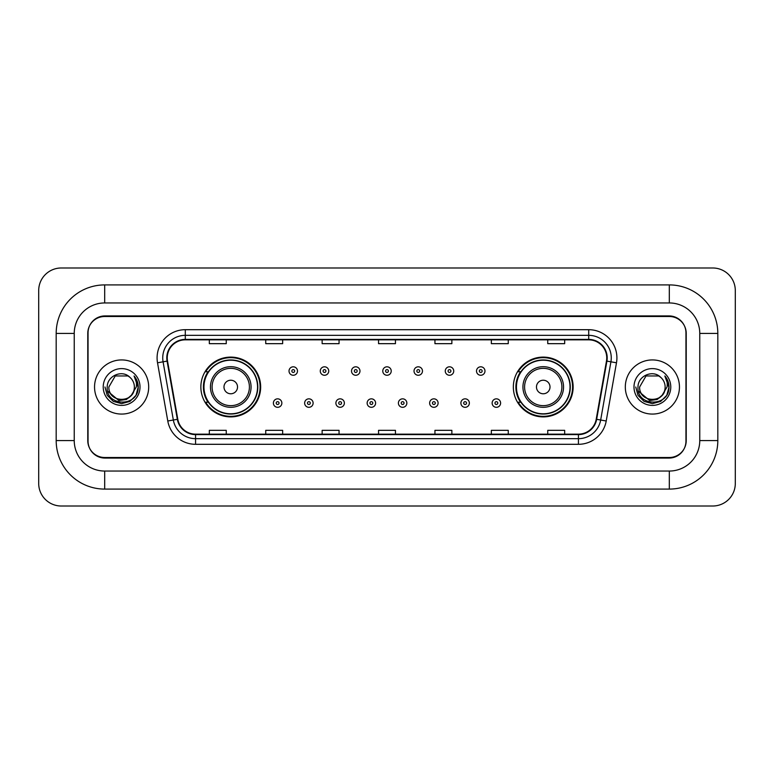 <?xml version="1.0" encoding="UTF-8"?>
<svg xmlns="http://www.w3.org/2000/svg" width="774" height="774" viewBox="0 0 774 774"><rect width="100%" height="100%" fill="white"/><g stroke="black" fill="none" stroke-linecap="round" stroke-linejoin="round"><path stroke-width="1.16" d="M513.346 387A29.896 29.896 0 0 0 543.242 416.896A29.896 29.896 0 0 0 573.137 387A29.896 29.896 0 0 0 543.242 357.104A29.896 29.896 0 0 0 513.346 387M200.863 387A29.896 29.896 0 0 0 230.758 416.896A29.896 29.896 0 0 0 260.654 387A29.896 29.896 0 0 0 230.758 357.104A29.896 29.896 0 0 0 200.863 387M208.032 402.228A27.361 27.361 0 0 1 208.032 371.772M520.515 402.228A27.361 27.361 0 0 1 520.515 371.772M669.307 284.909A48.51 48.51 0 0 1 717.817 333.42A48.51 48.51 0 0 0 669.307 284.909L104.693 284.909A48.51 48.51 0 0 0 56.183 333.42L56.183 440.58A48.51 48.51 0 0 0 104.693 489.091L669.307 489.091A48.51 48.51 0 0 0 717.817 440.58L717.817 333.42L699.764 333.42A30.457 30.457 0 0 0 669.307 302.953L104.693 302.953L669.307 302.953L669.307 284.909M669.307 489.091L669.307 471.047L104.693 471.047L669.307 471.047A30.457 30.457 0 0 0 699.764 440.58L699.764 333.42L699.764 440.58L717.817 440.58M56.183 440.58L74.236 440.58L74.236 333.42L74.236 440.58A30.457 30.457 0 0 0 104.693 471.047L104.693 489.091M669.307 316.498L104.693 316.498A16.922 16.922 0 0 0 87.772 333.42L87.772 440.58A16.922 16.922 0 0 0 104.693 457.502L669.307 457.502A16.922 16.922 0 0 0 686.228 440.58L686.228 333.42A16.922 16.922 0 0 0 669.307 316.498M104.693 284.909L104.693 302.953A30.457 30.457 0 0 0 74.236 333.42L56.183 333.42M735.3 290.55A22.562 22.562 0 0 0 712.738 267.988L61.262 267.988A22.562 22.562 0 0 0 38.7 290.55L38.7 483.45A22.562 22.562 0 0 0 61.262 506.012L712.738 506.012A22.562 22.562 0 0 0 735.3 483.45L735.3 290.55M88.052 332.849L88.052 441.151A16.922 16.922 0 0 0 104.974 458.073L669.026 458.073A16.922 16.922 0 0 0 685.948 441.151L685.948 332.849A16.922 16.922 0 0 0 669.026 315.927L104.974 315.927A16.922 16.922 0 0 0 88.052 332.849L88.052 441.151M94.544 387A27.071 27.071 0 0 0 121.615 414.071A27.071 27.071 0 0 0 148.685 387A27.071 27.071 0 0 0 121.615 359.929A27.071 27.071 0 0 0 94.544 387A27.071 27.071 0 0 0 121.615 414.071A27.071 27.071 0 0 0 148.685 387A27.071 27.071 0 0 0 121.615 359.929A27.071 27.071 0 0 0 94.544 387M625.315 387A27.071 27.071 0 0 0 652.385 414.071A27.071 27.071 0 0 0 679.456 387A27.071 27.071 0 0 0 652.385 359.929A27.071 27.071 0 0 0 625.315 387A27.071 27.071 0 0 0 652.385 414.071A27.071 27.071 0 0 0 679.456 387A27.071 27.071 0 0 0 652.385 359.929A27.071 27.071 0 0 0 625.315 387M167.242 357.898A18.054 18.054 0 0 1 185.296 339.844L588.704 339.844A18.054 18.054 0 0 1 606.477 361.032L596.212 419.237A18.054 18.054 0 0 1 578.439 434.156L195.561 434.156A18.054 18.054 0 0 1 177.788 419.237L167.523 361.032A18.054 18.054 0 0 1 167.242 357.898M166.797 357.898A18.499 18.499 0 0 0 167.078 361.11L177.343 419.315A18.499 18.499 0 0 0 195.561 434.601L578.439 434.601A18.499 18.499 0 0 0 596.657 419.315L606.922 361.11A18.499 18.499 0 0 0 588.704 339.399L185.296 339.399A18.499 18.499 0 0 0 166.797 357.898M157.519 362.793A28.203 28.203 0 0 1 185.296 329.695L588.704 329.695A28.203 28.203 0 0 1 616.481 362.793L606.216 420.998A28.203 28.203 0 0 1 578.439 444.305L195.561 444.305A28.203 28.203 0 0 1 167.784 420.998L157.519 362.793L163.082 361.816A22.562 22.562 0 0 1 185.296 335.336L588.704 335.336A22.562 22.562 0 0 1 610.918 361.816L600.663 420.021A22.562 22.562 0 0 1 578.439 438.664L195.561 438.664A22.562 22.562 0 0 1 173.337 420.021L163.082 361.816A22.562 22.562 0 0 1 162.733 357.898M685.948 441.151L685.948 332.849M596.657 419.315L600.663 420.021L610.918 361.816L616.481 362.793M378.544 339.844L378.544 343.666L395.456 343.666L395.456 339.844M322.139 339.844L322.139 343.666L339.06 343.666L339.06 339.844M265.734 339.844L265.734 343.666L282.655 343.666L282.655 339.844M209.328 339.844L209.328 343.666L226.25 343.666L226.25 339.844M434.94 339.844L434.94 343.666L451.861 343.666L451.861 339.844M491.345 339.844L491.345 343.666L508.266 343.666L508.266 339.844M547.75 339.844L547.75 343.666L564.672 343.666L564.672 339.844M395.456 434.156L395.456 430.334L378.544 430.334L378.544 434.156M339.06 434.156L339.06 430.334L322.139 430.334L322.139 434.156M282.655 434.156L282.655 430.334L265.734 430.334L265.734 434.156M226.25 434.156L226.25 430.334L209.328 430.334L209.328 434.156M451.861 434.156L451.861 430.334L434.94 430.334L434.94 434.156M508.266 434.156L508.266 430.334L491.345 430.334L491.345 434.156M564.672 434.156L564.672 430.334L547.75 430.334L547.75 434.156M131.387 395.195C124.614 404.338 108.205 398.484 108.863 387C108.079 403.447 135.15 403.447 134.366 387C135.15 403.447 108.079 403.447 108.863 387L115.239 375.961L127.991 375.961L129.964 377.364C122.147 369.169 107.083 375.922 107.218 387C105.786 406.679 137.704 407.201 138.217 387.958L138.246 387C138.198 382.82 136.805 379.144 134.066 375.98C136.147 379.395 136.882 383.072 136.272 387L131.387 395.195A12.752 12.752 0 0 0 134.366 387C135.15 403.447 108.079 403.447 108.863 387L115.239 375.961M134.366 387A12.752 12.752 0 0 0 129.964 377.364M132.199 394.508L126.443 399.49L118.896 400.545L107.615 391.131M103.223 387A18.392 18.392 0 0 0 121.615 405.392A18.392 18.392 0 0 0 140.007 387A18.392 18.392 0 0 0 121.615 368.608A18.392 18.392 0 0 0 103.223 387M134.066 375.98L138.236 387.484L137.462 381.959L138.236 387.484L137.462 381.959L138.236 387.484L134.192 376.125L138.236 387.484L134.192 376.125L138.246 387L136.011 395.311L129.926 401.396L121.615 403.631L113.304 401.396L107.218 395.311L104.983 387M134.192 376.125L138.236 387.493M237.531 387A6.772 6.772 0 0 0 230.758 380.228A6.772 6.772 0 0 0 223.986 387A6.772 6.772 0 0 0 230.758 393.773A6.772 6.772 0 0 0 237.531 387M251.066 387A20.308 20.308 0 0 0 230.758 366.692A20.308 20.308 0 0 0 210.451 387A20.308 20.308 0 0 0 230.758 407.308A20.308 20.308 0 0 0 251.066 387A20.308 20.308 0 0 1 230.758 407.308A20.308 20.308 0 0 1 210.451 387M257.548 387A26.79 26.79 0 0 0 230.758 360.21A26.79 26.79 0 0 0 203.968 387A26.79 26.79 0 0 0 230.758 413.79A26.79 26.79 0 0 0 257.548 387M260.093 387A29.335 29.335 0 0 1 205.691 402.228L208.409 402.228A27.042 27.042 0 0 0 257.8 387.068A27.042 27.042 0 0 0 208.409 371.772L205.691 371.772A29.335 29.335 0 0 1 260.093 387M550.014 387A6.772 6.772 0 0 0 543.242 380.228A6.772 6.772 0 0 0 536.469 387A6.772 6.772 0 0 0 543.242 393.773A6.772 6.772 0 0 0 550.014 387M563.549 387A20.308 20.308 0 0 0 543.242 366.692A20.308 20.308 0 0 0 522.934 387A20.308 20.308 0 0 0 543.242 407.308A20.308 20.308 0 0 0 563.549 387A20.308 20.308 0 0 1 543.242 407.308A20.308 20.308 0 0 1 522.934 387M570.032 387A26.79 26.79 0 0 0 543.242 360.21A26.79 26.79 0 0 0 516.452 387A26.79 26.79 0 0 0 543.242 413.79A26.79 26.79 0 0 0 570.032 387M572.576 387A29.335 29.335 0 0 1 518.174 402.228L520.892 402.228A27.042 27.042 0 0 0 570.283 387.068A27.042 27.042 0 0 0 520.892 371.772L518.174 371.772A29.335 29.335 0 0 1 572.576 387M665.137 387C665.921 403.447 638.85 403.447 639.634 387L646.009 375.961L658.761 375.961L660.735 377.364C652.917 369.169 637.844 375.922 637.989 387C636.557 406.679 668.465 407.201 668.988 387.958L669.017 387C668.968 382.82 667.575 379.144 664.837 375.98C666.917 379.395 667.652 383.072 667.033 387L662.157 395.195A12.752 12.752 0 0 0 665.137 387C665.921 403.447 638.85 403.447 639.634 387L646.009 375.961L658.761 375.961L660.735 377.364A12.752 12.752 0 0 1 665.137 387C665.921 403.447 638.85 403.447 639.634 387C638.966 398.484 655.385 404.338 662.157 395.195M662.97 394.508L657.213 399.49L649.667 400.545L638.386 391.131M633.993 387A18.392 18.392 0 0 0 652.385 405.392A18.392 18.392 0 0 0 670.777 387A18.392 18.392 0 0 0 652.385 368.608A18.392 18.392 0 0 0 633.993 387M664.837 375.98L669.007 387.484L668.233 381.959L669.017 387M635.754 387L637.989 395.311L644.074 401.396L652.385 403.631L660.696 401.396L666.782 395.311L669.017 387L664.963 376.125L669.007 387.484L665.089 376.261M664.963 376.125L669.007 387.493M297.487 371.036A4.228 4.228 0 0 1 293.259 375.264A4.228 4.228 0 0 1 289.021 371.036A4.228 4.228 0 0 1 293.259 366.808A4.228 4.228 0 0 1 297.487 371.036A4.228 4.228 0 0 0 293.259 366.808A4.228 4.228 0 0 0 289.021 371.036M328.737 371.036A4.228 4.228 0 0 1 324.5 375.264A4.228 4.228 0 0 1 320.272 371.036A4.228 4.228 0 0 1 324.5 366.808A4.228 4.228 0 0 1 328.737 371.036A4.228 4.228 0 0 0 324.5 366.808A4.228 4.228 0 0 0 320.272 371.036M359.978 371.036A4.228 4.228 0 0 1 355.75 375.264A4.228 4.228 0 0 1 351.522 371.036A4.228 4.228 0 0 1 355.75 366.808A4.228 4.228 0 0 1 359.978 371.036A4.228 4.228 0 0 0 355.75 366.808A4.228 4.228 0 0 0 351.522 371.036M391.228 371.036A4.228 4.228 0 0 1 387 375.264A4.228 4.228 0 0 1 382.772 371.036A4.228 4.228 0 0 1 387 366.808A4.228 4.228 0 0 1 391.228 371.036A4.228 4.228 0 0 0 387 366.808A4.228 4.228 0 0 0 382.772 371.036M422.478 371.036A4.228 4.228 0 0 1 418.25 375.264A4.228 4.228 0 0 1 414.022 371.036A4.228 4.228 0 0 1 418.25 366.808A4.228 4.228 0 0 1 422.478 371.036A4.228 4.228 0 0 0 418.25 366.808A4.228 4.228 0 0 0 414.022 371.036M453.728 371.036A4.228 4.228 0 0 1 449.501 375.264A4.228 4.228 0 0 1 445.263 371.036A4.228 4.228 0 0 1 449.501 366.808A4.228 4.228 0 0 1 453.728 371.036A4.228 4.228 0 0 0 449.501 366.808A4.228 4.228 0 0 0 445.263 371.036M484.979 371.036A4.228 4.228 0 0 1 480.741 375.264A4.228 4.228 0 0 1 476.513 371.036A4.228 4.228 0 0 1 480.741 366.808A4.228 4.228 0 0 1 484.979 371.036A4.228 4.228 0 0 0 480.741 366.808A4.228 4.228 0 0 0 476.513 371.036M273.396 403.08A4.228 4.228 0 0 1 277.634 398.842A4.228 4.228 0 0 1 281.862 403.08A4.228 4.228 0 0 1 277.634 407.308A4.228 4.228 0 0 1 273.396 403.08A4.228 4.228 0 0 0 277.634 407.308A4.228 4.228 0 0 0 281.862 403.08M304.646 403.08A4.228 4.228 0 0 1 308.884 398.842A4.228 4.228 0 0 1 313.112 403.08A4.228 4.228 0 0 1 308.884 407.308A4.228 4.228 0 0 1 304.646 403.08A4.228 4.228 0 0 0 308.884 407.308A4.228 4.228 0 0 0 313.112 403.08M335.897 403.08A4.228 4.228 0 0 1 340.125 398.842A4.228 4.228 0 0 1 344.362 403.08A4.228 4.228 0 0 1 340.125 407.308A4.228 4.228 0 0 1 335.897 403.08A4.228 4.228 0 0 0 340.125 407.308A4.228 4.228 0 0 0 344.362 403.08M367.147 403.08A4.228 4.228 0 0 1 371.375 398.842A4.228 4.228 0 0 1 375.603 403.08A4.228 4.228 0 0 1 371.375 407.308A4.228 4.228 0 0 1 367.147 403.08A4.228 4.228 0 0 0 371.375 407.308A4.228 4.228 0 0 0 375.603 403.08M398.397 403.08A4.228 4.228 0 0 1 402.625 398.842A4.228 4.228 0 0 1 406.853 403.08A4.228 4.228 0 0 1 402.625 407.308A4.228 4.228 0 0 1 398.397 403.08A4.228 4.228 0 0 0 402.625 407.308A4.228 4.228 0 0 0 406.853 403.08M429.638 403.08A4.228 4.228 0 0 1 433.875 398.842A4.228 4.228 0 0 1 438.103 403.08A4.228 4.228 0 0 1 433.875 407.308A4.228 4.228 0 0 1 429.638 403.08A4.228 4.228 0 0 0 433.875 407.308A4.228 4.228 0 0 0 438.103 403.08M460.888 403.08A4.228 4.228 0 0 1 465.116 398.842A4.228 4.228 0 0 1 469.354 403.08A4.228 4.228 0 0 1 465.116 407.308A4.228 4.228 0 0 1 460.888 403.08A4.228 4.228 0 0 0 465.116 407.308A4.228 4.228 0 0 0 469.354 403.08M492.138 403.08A4.228 4.228 0 0 1 496.366 398.842A4.228 4.228 0 0 1 500.604 403.08A4.228 4.228 0 0 1 496.366 407.308A4.228 4.228 0 0 1 492.138 403.08A4.228 4.228 0 0 0 496.366 407.308A4.228 4.228 0 0 0 500.604 403.08M588.704 329.695L588.704 339.399M163.082 361.816L167.078 361.11M195.561 444.305L195.561 434.601M578.439 434.601L578.439 444.305M167.784 420.998L177.343 419.315M606.922 361.11L610.918 361.816M185.296 329.695L185.296 339.399M600.663 420.021L606.216 420.998M249.412 387A18.653 18.653 0 0 0 230.758 368.347A18.653 18.653 0 0 0 212.105 387A18.653 18.653 0 0 0 230.758 405.653A18.653 18.653 0 0 0 249.412 387M561.895 387A18.653 18.653 0 0 0 543.242 368.347A18.653 18.653 0 0 0 524.588 387A18.653 18.653 0 0 0 543.242 405.653A18.653 18.653 0 0 0 561.895 387M291.846 371.036A1.413 1.413 0 0 0 293.259 372.449A1.413 1.413 0 0 0 294.662 371.036A1.413 1.413 0 0 0 293.259 369.624A1.413 1.413 0 0 0 291.846 371.036M323.097 371.036A1.413 1.413 0 0 0 324.5 372.449A1.413 1.413 0 0 0 325.912 371.036A1.413 1.413 0 0 0 324.5 369.624A1.413 1.413 0 0 0 323.097 371.036M354.337 371.036A1.413 1.413 0 0 0 355.75 372.449A1.413 1.413 0 0 0 357.162 371.036A1.413 1.413 0 0 0 355.75 369.624A1.413 1.413 0 0 0 354.337 371.036M385.587 371.036A1.413 1.413 0 0 0 387 372.449A1.413 1.413 0 0 0 388.413 371.036A1.413 1.413 0 0 0 387 369.624A1.413 1.413 0 0 0 385.587 371.036M416.838 371.036A1.413 1.413 0 0 0 418.25 372.449A1.413 1.413 0 0 0 419.663 371.036A1.413 1.413 0 0 0 418.25 369.624A1.413 1.413 0 0 0 416.838 371.036M448.088 371.036A1.413 1.413 0 0 0 449.501 372.449A1.413 1.413 0 0 0 450.903 371.036A1.413 1.413 0 0 0 449.501 369.624A1.413 1.413 0 0 0 448.088 371.036M479.338 371.036A1.413 1.413 0 0 0 480.741 372.449A1.413 1.413 0 0 0 482.154 371.036A1.413 1.413 0 0 0 480.741 369.624A1.413 1.413 0 0 0 479.338 371.036M279.037 403.08A1.413 1.413 0 0 0 277.634 401.667A1.413 1.413 0 0 0 276.221 403.08A1.413 1.413 0 0 0 277.634 404.483A1.413 1.413 0 0 0 279.037 403.08M310.287 403.08A1.413 1.413 0 0 0 308.884 401.667A1.413 1.413 0 0 0 307.471 403.08A1.413 1.413 0 0 0 308.884 404.483A1.413 1.413 0 0 0 310.287 403.08M341.537 403.08A1.413 1.413 0 0 0 340.125 401.667A1.413 1.413 0 0 0 338.722 403.08A1.413 1.413 0 0 0 340.125 404.483A1.413 1.413 0 0 0 341.537 403.08M372.787 403.08A1.413 1.413 0 0 0 371.375 401.667A1.413 1.413 0 0 0 369.962 403.08A1.413 1.413 0 0 0 371.375 404.483A1.413 1.413 0 0 0 372.787 403.08M404.038 403.08A1.413 1.413 0 0 0 402.625 401.667A1.413 1.413 0 0 0 401.213 403.08A1.413 1.413 0 0 0 402.625 404.483A1.413 1.413 0 0 0 404.038 403.08M435.278 403.08A1.413 1.413 0 0 0 433.875 401.667A1.413 1.413 0 0 0 432.463 403.08A1.413 1.413 0 0 0 433.875 404.483A1.413 1.413 0 0 0 435.278 403.08M466.529 403.08A1.413 1.413 0 0 0 465.116 401.667A1.413 1.413 0 0 0 463.713 403.08A1.413 1.413 0 0 0 465.116 404.483A1.413 1.413 0 0 0 466.529 403.08M497.779 403.08A1.413 1.413 0 0 0 496.366 401.667A1.413 1.413 0 0 0 494.963 403.08A1.413 1.413 0 0 0 496.366 404.483A1.413 1.413 0 0 0 497.779 403.08"/></g></svg>
